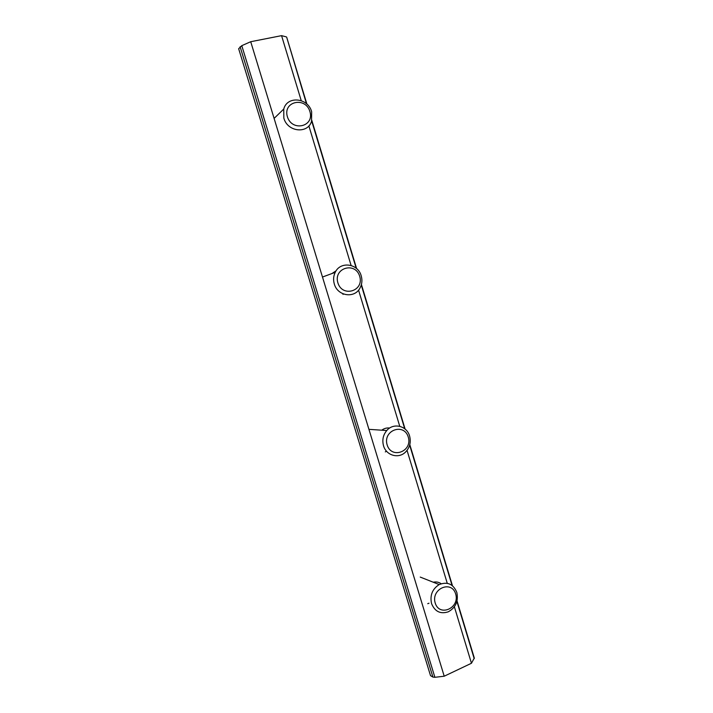 <?xml version="1.0" encoding="UTF-8"?>
<svg xmlns="http://www.w3.org/2000/svg" width="713" height="713" viewBox="0 0 713 713"><rect width="100%" height="100%" fill="white"/><g stroke="black" fill="none" stroke-linecap="round" stroke-linejoin="round"><path stroke-width="1.07" d="M381.722 430.206C384.138 428.406 386.785 427.684 389.663 428.041M331.91 273.569L336.099 270.824M433.272 582.227C436.142 581.594 438.771 582.093 441.16 583.733M454.368 606.79L471.453 663.259L474.305 658.046M286.671 37.165L306.483 103.733M241.787 45.659L238.659 48.725L430.509 675.639L432.916 677.083L434.894 677.305L241.787 45.659L250.718 41.719L281.564 35.65L286.278 36.871M281.564 35.65L301.225 100.613M308.872 125.889L351.099 265.459M358.559 290.12L399.761 426.303M407.043 450.366L447.256 583.296M434.894 677.305L444.217 676.209L471.453 663.259M250.718 41.719L444.217 676.209M456.819 592.396C453.299 584.009 447.425 581.407 439.199 584.571C432.336 588.983 429.787 595.328 431.552 603.599C434.85 611.585 440.429 614.33 448.29 611.807C455.75 607.592 458.593 601.121 456.819 592.396M455.669 593.965C460.081 608.002 439.484 617.315 435.206 603.038C430.804 588.795 451.561 579.758 455.669 593.965M429.003 603.225L427.729 603.688M409.601 436.053C406.9 425.786 393.469 422.452 386.758 430.536C383.095 434.975 382.016 440.037 383.514 445.723C386.205 455.687 398.915 459.119 405.724 451.864C409.859 447.381 411.151 442.105 409.601 436.053M408.264 437.06C412.782 451.454 391.517 459.52 387.141 444.894C382.631 430.296 404.048 422.524 408.264 437.06M386.482 451.151L385.305 451.908M361.224 275.886C358.069 263.48 340.368 260.94 335.208 272.348C333.434 276.011 333.131 279.879 334.299 283.943C337.481 296.109 354.504 298.756 359.949 288.114C362.026 284.309 362.454 280.227 361.224 275.886M359.691 276.305C364.325 291.073 342.374 297.82 337.882 282.838C333.256 267.865 355.377 261.421 359.691 276.305M343.336 293.961L342.989 294.424M311.652 111.754C308.123 97.717 287.179 95.524 283.756 109.053L283.845 118.117C287.446 131.994 307.775 134.213 311.536 121.362L311.652 111.754M309.914 111.558C314.665 126.7 291.991 132.065 287.384 116.709C282.651 101.362 305.494 96.317 309.914 111.558M311.679 120.934L356.197 268.231M361.268 285.013L404.717 428.754M409.663 445.126L452.069 585.435M456.899 601.415L474.198 658.669M240.112 46.746L432.916 677.083M286.662 37.121L306.902 104.116M311.831 120.426L356.607 268.587M361.42 284.496L405.109 429.074M409.806 444.609L452.452 585.73M457.033 600.89L474.323 658.108M439.199 584.571L420.242 577.084M386.758 430.536L369.726 429.395M335.208 272.348L322.481 277.036M283.756 109.053L274.104 118.403"/></g></svg>
